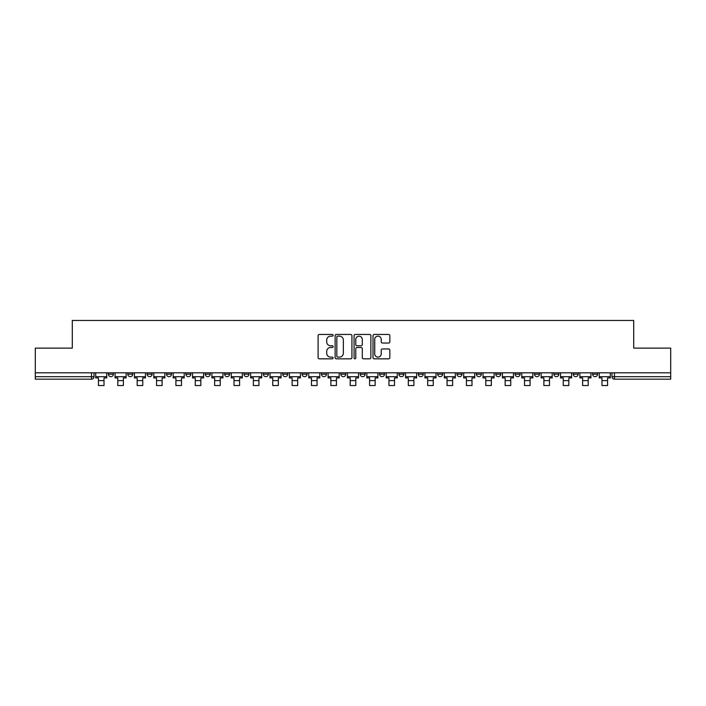 <?xml version="1.0" encoding="UTF-8"?>
<svg xmlns="http://www.w3.org/2000/svg" width="706" height="706" viewBox="0 0 706 706"><rect width="100%" height="100%" fill="white"/><g stroke="black" fill="none" stroke-linecap="round" stroke-linejoin="round"><path stroke-width="1.06" d="M333.135 335.306A0.856 0.856 0 0 0 332.288 334.45L319.333 334.45A1.218 1.218 0 0 0 318.115 335.668L318.115 357.607A1.218 1.218 0 0 0 319.333 358.825L332.288 358.825A0.856 0.856 0 0 0 333.135 357.968A0.856 0.856 0 0 0 332.288 357.121L330.611 357.121A3.901 3.901 0 0 1 326.71 353.221L326.71 351.394A3.901 3.901 0 0 1 330.611 347.493L332.288 347.493A0.856 0.856 0 0 0 333.135 346.637A0.856 0.856 0 0 0 332.288 345.781L330.611 345.781A3.901 3.901 0 0 1 326.71 341.88L326.71 340.054A3.901 3.901 0 0 1 330.611 336.153L332.288 336.153A0.856 0.856 0 0 0 333.135 335.306M592.608 374.198L592.608 372.83L592.608 374.198A2.48 2.48 0 0 0 595.096 376.677A2.48 2.48 0 0 1 592.608 374.198L597.576 374.198A2.48 2.48 0 0 1 595.096 376.677A2.48 2.48 0 0 0 597.576 374.198L597.576 372.83M573.246 372.83L573.246 374.198L578.205 374.198A2.48 2.48 0 0 1 575.725 376.677A2.48 2.48 0 0 1 573.246 374.198L573.246 372.83M495.771 374.198L495.771 372.83L495.771 374.198A2.48 2.48 0 0 0 498.26 376.677A2.48 2.48 0 0 1 495.771 374.198L500.739 374.198A2.48 2.48 0 0 1 498.26 376.677A2.48 2.48 0 0 0 500.739 374.198L500.739 372.83L500.739 374.198M321.468 372.83L321.468 374.198L326.428 374.198A2.48 2.48 0 0 1 323.948 376.677A2.48 2.48 0 0 1 321.468 374.198L321.468 372.83M263.364 372.83L263.364 374.198L268.333 374.198A2.48 2.48 0 0 1 265.844 376.677A2.48 2.48 0 0 1 263.364 374.198L263.364 372.83M224.632 372.83L224.632 374.198L229.591 374.198A2.48 2.48 0 0 1 227.111 376.677A2.48 2.48 0 0 1 224.632 374.198L224.632 372.83M205.261 372.83L205.261 374.198L210.229 374.198A2.48 2.48 0 0 1 207.74 376.677A2.48 2.48 0 0 1 205.261 374.198L205.261 372.83M166.528 372.83L166.528 374.198L171.496 374.198A2.48 2.48 0 0 1 169.008 376.677A2.48 2.48 0 0 1 166.528 374.198L166.528 372.83M388.618 343.045A1.218 1.218 0 0 0 389.836 341.828L389.836 335.668A1.218 1.218 0 0 0 388.618 334.45L374.233 334.45A1.218 1.218 0 0 0 373.015 335.668L373.015 357.607A1.218 1.218 0 0 0 374.233 358.825L388.618 358.825A1.218 1.218 0 0 0 389.836 357.607L389.836 350.167A1.218 1.218 0 0 0 388.618 348.949L382.458 348.949A1.218 1.218 0 0 0 381.24 350.167L381.24 353.856A3.256 3.256 0 0 1 377.984 357.121A3.256 3.256 0 0 1 374.718 353.856L374.718 339.418A3.256 3.256 0 0 1 377.984 336.153A3.256 3.256 0 0 1 381.24 339.418L381.24 341.828A1.218 1.218 0 0 0 382.458 343.045L388.618 343.045M35.3 372.83L35.3 348.129L72.294 348.129L72.294 320.445L633.706 320.445L633.706 348.129L670.7 348.129L670.7 372.83L35.3 372.83L35.3 376.677L94.022 376.677L94.022 372.83L94.022 376.677A2.48 2.48 0 0 1 91.542 379.166L35.3 379.166L35.3 376.677M351.932 335.668A1.218 1.218 0 0 0 350.714 334.45L336.338 334.45A1.218 1.218 0 0 0 335.121 335.668L335.121 357.607A1.218 1.218 0 0 0 336.338 358.825L350.714 358.825A1.218 1.218 0 0 0 351.932 357.607L351.932 335.668M355.286 334.45L369.662 334.45A1.218 1.218 0 0 1 370.879 335.668L370.879 357.607A1.218 1.218 0 0 1 369.662 358.825L363.511 358.825A1.218 1.218 0 0 1 362.293 357.607L362.293 348.711A1.218 1.218 0 0 0 361.075 347.493L356.989 347.493A1.218 1.218 0 0 0 355.771 348.711L355.771 357.968A0.856 0.856 0 0 1 354.915 358.825A0.856 0.856 0 0 1 354.068 357.968L354.068 335.668A1.218 1.218 0 0 1 355.286 334.45M611.978 372.83L611.978 376.677L670.7 376.677L670.7 379.166L614.458 379.166A2.48 2.48 0 0 1 611.978 376.677L611.978 372.83M670.7 372.83L670.7 376.677M578.205 372.83L578.205 374.198L578.205 372.83M553.875 372.83L553.875 374.198L558.843 374.198L558.843 372.83L558.843 374.198A2.48 2.48 0 0 1 556.354 376.677A2.48 2.48 0 0 1 553.875 374.198A2.48 2.48 0 0 0 556.354 376.677M539.472 372.83L539.472 374.198A2.48 2.48 0 0 1 536.992 376.677A2.48 2.48 0 0 1 534.504 374.198L539.472 374.198M534.504 372.83L534.504 374.198M515.142 372.83L515.142 374.198L520.11 374.198L520.11 372.83L520.11 374.198A2.48 2.48 0 0 1 517.622 376.677A2.48 2.48 0 0 1 515.142 374.198A2.48 2.48 0 0 0 517.622 376.677M476.409 372.83L476.409 374.198L481.368 374.198L481.368 372.83L481.368 374.198A2.48 2.48 0 0 1 478.889 376.677A2.48 2.48 0 0 1 476.409 374.198A2.48 2.48 0 0 0 478.889 376.677M462.006 374.198L462.006 372.83L462.006 374.198A2.48 2.48 0 0 1 459.518 376.677A2.48 2.48 0 0 1 457.038 374.198L462.006 374.198A2.48 2.48 0 0 1 459.518 376.677M457.038 372.83L457.038 374.198M442.636 372.83L442.636 374.198A2.48 2.48 0 0 1 440.156 376.677A2.48 2.48 0 0 1 437.667 374.198L442.636 374.198A2.48 2.48 0 0 1 440.156 376.677M437.667 372.83L437.667 374.198M423.265 372.83L423.265 374.198A2.48 2.48 0 0 1 420.785 376.677A2.48 2.48 0 0 1 418.305 374.198L423.265 374.198M418.305 372.83L418.305 374.198M403.903 372.83L403.903 374.198A2.48 2.48 0 0 1 401.423 376.677A2.48 2.48 0 0 1 398.934 374.198L403.903 374.198M398.934 372.83L398.934 374.198M384.532 372.83L384.532 374.198A2.48 2.48 0 0 1 382.052 376.677A2.48 2.48 0 0 1 379.572 374.198L384.532 374.198M379.572 372.83L379.572 374.198M365.17 372.83L365.17 374.198A2.48 2.48 0 0 1 362.681 376.677A2.48 2.48 0 0 1 360.201 374.198A2.48 2.48 0 0 0 362.681 376.677M360.201 372.83L360.201 374.198L365.17 374.198M345.799 372.83L345.799 374.198A2.48 2.48 0 0 1 343.319 376.677A2.48 2.48 0 0 1 340.83 374.198A2.48 2.48 0 0 0 343.319 376.677M340.83 372.83L340.83 374.198L345.799 374.198M326.428 372.83L326.428 374.198A2.48 2.48 0 0 1 323.948 376.677M307.066 372.83L307.066 374.198A2.48 2.48 0 0 1 304.577 376.677A2.48 2.48 0 0 1 302.097 374.198L307.066 374.198M302.097 372.83L302.097 374.198M287.695 372.83L287.695 374.198A2.48 2.48 0 0 1 285.215 376.677A2.48 2.48 0 0 1 282.735 374.198L287.695 374.198L287.695 372.83M282.735 372.83L282.735 374.198M268.333 372.83L268.333 374.198M248.962 372.83L248.962 374.198A2.48 2.48 0 0 1 246.482 376.677A2.48 2.48 0 0 1 243.994 374.198L248.962 374.198L248.962 372.83M243.994 372.83L243.994 374.198M229.591 372.83L229.591 374.198L229.591 372.83M210.229 374.198L210.229 372.83L210.229 374.198A2.48 2.48 0 0 1 207.74 376.677M190.858 372.83L190.858 374.198A2.48 2.48 0 0 1 188.378 376.677A2.48 2.48 0 0 1 185.89 374.198A2.48 2.48 0 0 0 188.378 376.677A2.48 2.48 0 0 0 190.858 374.198L190.858 372.83M185.89 372.83L185.89 374.198L190.858 374.198M171.496 372.83L171.496 374.198M152.125 372.83L152.125 374.198A2.48 2.48 0 0 1 149.646 376.677A2.48 2.48 0 0 1 147.157 374.198A2.48 2.48 0 0 0 149.646 376.677A2.48 2.48 0 0 0 152.125 374.198L147.157 374.198L147.157 372.83M127.795 372.83L127.795 374.198L132.754 374.198L132.754 372.83L132.754 374.198A2.48 2.48 0 0 1 130.275 376.677A2.48 2.48 0 0 1 127.795 374.198A2.48 2.48 0 0 0 130.275 376.677M108.424 372.83L108.424 374.198L113.392 374.198L113.392 372.83L113.392 374.198A2.48 2.48 0 0 1 110.904 376.677A2.48 2.48 0 0 1 108.424 374.198A2.48 2.48 0 0 0 110.904 376.677M91.542 372.83L91.542 379.166A2.48 2.48 0 0 0 94.022 376.677M337.68 336.153A0.856 0.856 0 0 0 336.824 337.009L336.824 356.265A0.856 0.856 0 0 0 337.68 357.121L339.445 357.121A3.901 3.901 0 0 0 343.345 353.221L343.345 340.054A3.901 3.901 0 0 0 339.445 336.153L337.68 336.153M362.293 339.48A3.256 3.256 0 0 0 359.036 336.215A3.256 3.256 0 0 0 355.771 339.48L355.771 344.563A1.218 1.218 0 0 0 356.989 345.781L361.075 345.781A1.218 1.218 0 0 0 362.293 344.563L362.293 339.48M95.698 376.677L106.747 376.677L106.747 377.922L104.02 377.922L104.02 385.555L98.434 385.555L98.434 377.922L95.698 377.922L95.698 372.83M106.747 376.677L106.747 372.83M115.069 376.677L126.118 376.677L126.118 377.922L123.382 377.922L123.382 385.555L117.796 385.555L117.796 377.922L115.069 377.922L115.069 372.83M126.118 376.677L126.118 372.83M134.431 376.677L145.48 376.677L145.48 377.922L142.753 377.922L142.753 385.555L137.167 385.555L137.167 377.922L134.431 377.922L134.431 372.83M145.48 376.677L145.48 372.83M153.802 376.677L164.851 376.677L164.851 377.922L162.115 377.922L162.115 385.555L156.529 385.555L156.529 377.922L153.802 377.922L153.802 372.83M164.851 376.677L164.851 372.83M173.173 376.677L184.222 376.677L184.222 377.922L181.486 377.922L181.486 385.555L175.9 385.555L175.9 377.922L173.173 377.922L173.173 372.83M184.222 376.677L184.222 372.83M192.535 376.677L203.584 376.677L203.584 377.922L200.857 377.922L200.857 385.555L195.271 385.555L195.271 377.922L192.535 377.922L192.535 372.83M203.584 376.677L203.584 372.83M211.906 376.677L222.955 376.677L222.955 377.922L220.219 377.922L220.219 385.555L214.633 385.555L214.633 377.922L211.906 377.922L211.906 372.83M222.955 376.677L222.955 372.83M231.268 376.677L242.317 376.677L242.317 377.922L239.59 377.922L239.59 385.555L234.004 385.555L234.004 377.922L231.268 377.922L231.268 372.83M242.317 376.677L242.317 372.83M250.639 376.677L261.688 376.677L261.688 377.922L258.952 377.922L258.952 385.555L253.366 385.555L253.366 377.922L250.639 377.922L250.639 372.83M261.688 376.677L261.688 372.83M270.01 376.677L281.059 376.677L281.059 377.922L278.323 377.922L278.323 385.555L272.737 385.555L272.737 377.922L270.01 377.922L270.01 372.83M281.059 376.677L281.059 372.83M289.372 376.677L300.421 376.677L300.421 377.922L297.694 377.922L297.694 385.555L292.107 385.555L292.107 377.922L289.372 377.922L289.372 372.83M300.421 376.677L300.421 372.83M308.743 376.677L319.792 376.677L319.792 377.922L317.056 377.922L317.056 385.555L311.47 385.555L311.47 377.922L308.743 377.922L308.743 372.83M319.792 376.677L319.792 372.83M328.105 376.677L339.154 376.677L339.154 377.922L336.427 377.922L336.427 385.555L330.84 385.555L330.84 377.922L328.105 377.922L328.105 372.83M339.154 376.677L339.154 372.83M347.476 376.677L358.524 376.677L358.524 377.922L355.798 377.922L355.798 385.555L350.202 385.555L350.202 377.922L347.476 377.922L347.476 372.83M358.524 376.677L358.524 372.83M366.846 376.677L377.895 376.677L377.895 377.922L375.16 377.922L375.16 385.555L369.573 385.555L369.573 377.922L366.846 377.922L366.846 372.83M377.895 376.677L377.895 372.83M386.208 376.677L397.257 376.677L397.257 377.922L394.53 377.922L394.53 385.555L388.944 385.555L388.944 377.922L386.208 377.922L386.208 372.83M397.257 376.677L397.257 372.83M405.579 376.677L416.628 376.677L416.628 377.922L413.892 377.922L413.892 385.555L408.306 385.555L408.306 377.922L405.579 377.922L405.579 372.83M416.628 376.677L416.628 372.83M424.941 376.677L435.99 376.677L435.99 377.922L433.263 377.922L433.263 385.555L427.677 385.555L427.677 377.922L424.941 377.922L424.941 372.83M435.99 376.677L435.99 372.83M444.312 376.677L455.361 376.677L455.361 377.922L452.634 377.922L452.634 385.555L447.048 385.555L447.048 377.922L444.312 377.922L444.312 372.83M455.361 376.677L455.361 372.83M463.683 376.677L474.732 376.677L474.732 377.922L471.996 377.922L471.996 385.555L466.41 385.555L466.41 377.922L463.683 377.922L463.683 372.83M474.732 376.677L474.732 372.83M483.045 376.677L494.094 376.677L494.094 377.922L491.367 377.922L491.367 385.555L485.781 385.555L485.781 377.922L483.045 377.922L483.045 372.83M494.094 376.677L494.094 372.83M502.416 376.677L513.465 376.677L513.465 377.922L510.729 377.922L510.729 385.555L505.143 385.555L505.143 377.922L502.416 377.922L502.416 372.83M513.465 376.677L513.465 372.83M521.778 376.677L532.827 376.677L532.827 377.922L530.1 377.922L530.1 385.555L524.514 385.555L524.514 377.922L521.778 377.922L521.778 372.83M532.827 376.677L532.827 372.83M541.149 376.677L552.198 376.677L552.198 377.922L549.471 377.922L549.471 385.555L543.885 385.555L543.885 377.922L541.149 377.922L541.149 372.83M552.198 376.677L552.198 372.83M560.52 376.677L571.569 376.677L571.569 377.922L568.833 377.922L568.833 385.555L563.247 385.555L563.247 377.922L560.52 377.922L560.52 372.83M571.569 376.677L571.569 372.83M579.882 376.677L590.931 376.677L590.931 377.922L588.204 377.922L588.204 385.555L582.618 385.555L582.618 377.922L579.882 377.922L579.882 372.83M590.931 376.677L590.931 372.83M599.253 376.677L610.302 376.677L610.302 377.922L607.566 377.922L607.566 385.555L601.98 385.555L601.98 377.922L599.253 377.922L599.253 372.83M610.302 376.677L610.302 372.83M614.458 372.83L614.458 379.166M98.434 380.596L104.02 380.596M117.796 380.596L123.382 380.596M137.167 380.596L142.753 380.596M156.529 380.596L162.115 380.596M175.9 380.596L181.486 380.596M195.271 380.596L200.857 380.596M214.633 380.596L220.219 380.596M234.004 380.596L239.59 380.596M253.366 380.596L258.952 380.596M272.737 380.596L278.323 380.596M292.107 380.596L297.694 380.596M311.47 380.596L317.056 380.596M330.84 380.596L336.427 380.596M350.202 380.596L355.798 380.596M369.573 380.596L375.16 380.596M388.944 380.596L394.53 380.596M408.306 380.596L413.892 380.596M427.677 380.596L433.263 380.596M447.048 380.596L452.634 380.596M466.41 380.596L471.996 380.596M485.781 380.596L491.367 380.596M505.143 380.596L510.729 380.596M524.514 380.596L530.1 380.596M543.885 380.596L549.471 380.596M563.247 380.596L568.833 380.596M582.618 380.596L588.204 380.596M601.98 380.596L607.566 380.596"/></g></svg>
